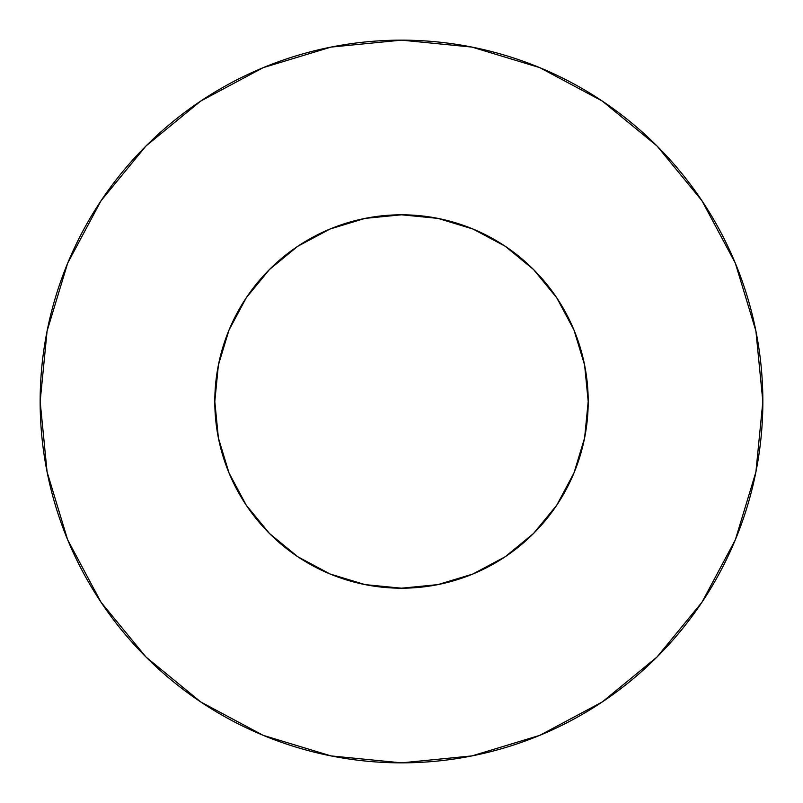 <?xml version="1.0" encoding="UTF-8"?>
<svg xmlns="http://www.w3.org/2000/svg" width="803" height="803" viewBox="0 0 803 803"><rect width="100%" height="100%" fill="white"/><g stroke="black" fill="none" stroke-linecap="round" stroke-linejoin="round"><path stroke-width="1.2" d="M214.802 401.5A186.697 186.697 0 0 1 401.5 214.802A186.697 186.697 0 0 1 588.197 401.5A186.697 186.697 0 0 1 401.5 588.197A186.697 186.697 0 0 1 214.802 401.5L218.386 437.926L229.016 472.947L246.27 505.228L269.487 533.513L297.772 556.73L330.053 573.984L365.074 584.614L401.5 588.197L437.926 584.614L472.947 573.984L505.228 556.73L533.513 533.513L556.73 505.228L573.984 472.947L584.614 437.926L588.197 401.5L584.614 365.074L573.984 330.053L556.73 297.772L533.513 269.487L505.228 246.27L472.947 229.016L437.926 218.386L401.5 214.802L365.074 218.386L330.053 229.016L297.772 246.27L269.487 269.487L246.27 297.772L229.016 330.053L218.386 365.074L214.802 401.5M40.15 401.5A361.35 361.35 0 0 1 401.5 40.15A361.35 361.35 0 0 1 762.85 401.5A361.35 361.35 0 0 1 401.5 762.85A361.35 361.35 0 0 1 40.15 401.5L47.096 471.993L67.653 539.787L101.048 602.26L145.985 657.015L200.74 701.952L263.213 735.347L331.007 755.904L401.5 762.85L471.993 755.904L539.787 735.347L602.26 701.952L657.015 657.015L701.952 602.26L735.347 539.787L755.904 471.993L762.85 401.5L755.904 331.007L735.347 263.213L701.952 200.74L657.015 145.985L602.26 101.048L539.787 67.653L471.993 47.096L401.5 40.15L331.007 47.096L263.213 67.653L200.74 101.048L145.985 145.985L101.048 200.74L67.653 263.213L47.096 331.007L40.15 401.5M701.952 200.74L657.015 145.985L602.35 101.118M200.74 101.048L145.985 145.985L101.118 200.65M101.048 602.26L145.985 657.015L200.65 701.882M602.26 701.952L657.015 657.015L701.882 602.35"/></g></svg>
